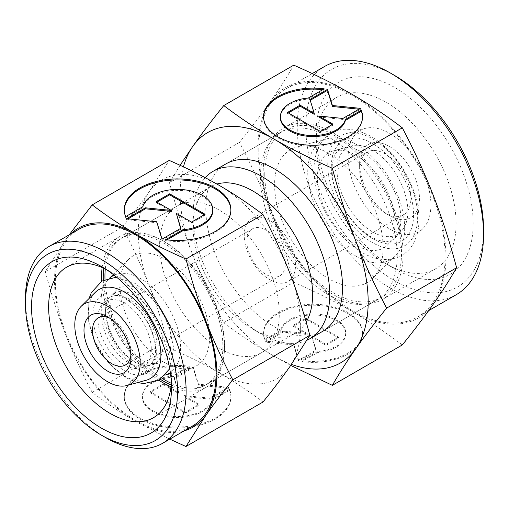<?xml version="1.0" encoding="UTF-8"?>
<svg xmlns="http://www.w3.org/2000/svg" width="509" height="509" viewBox="0 0 509 509"><rect width="100%" height="100%" fill="white"/><g stroke="black" fill="none" stroke-linecap="round" stroke-linejoin="round"><path stroke-width="0.38" stroke-dasharray="2.54 1.91" d="M95.323 292.306A51.377 29.662 -120 0 0 88.248 313.086A51.377 29.662 -120 0 0 124.578 376.011A51.377 29.662 -120 0 0 146.115 380.28M372.442 143.436A58.204 33.607 -120 0 0 331.283 167.194A58.204 33.607 -120 0 0 372.442 238.486A58.204 33.607 -120 0 0 413.601 214.722A58.204 33.607 -120 0 0 372.442 143.436M162.937 345.121A40.669 23.484 60 0 1 151.224 365.106A40.669 23.484 60 0 1 142.227 365.048A40.669 23.484 60 0 1 134.179 361.727A40.669 23.484 60 0 1 105.42 311.915A40.669 23.484 60 0 1 106.572 303.288A40.669 23.484 60 0 1 111.019 295.462A40.669 23.484 60 0 1 134.179 295.315A40.669 23.484 60 0 1 162.937 345.121M359.621 163.822A42.304 24.426 60 0 1 389.538 146.547A42.304 24.426 60 0 1 419.448 198.364A42.304 24.426 60 0 1 389.538 215.631A42.304 24.426 60 0 1 359.621 163.822L359.621 168.753A36.26 20.933 60 0 1 367.135 152.153A36.26 20.933 60 0 1 395.073 161.868A36.26 20.933 60 0 1 410.903 198.364A36.26 20.933 60 0 1 403.395 214.963A36.26 20.933 60 0 1 385.262 213.163A36.26 20.933 60 0 1 359.621 168.753M244.244 235.368A36.26 20.933 60 0 1 251.751 218.768A36.26 20.933 60 0 1 279.695 228.484A36.26 20.933 60 0 1 295.525 264.973A36.26 20.933 60 0 1 288.011 281.572A36.26 20.933 60 0 1 260.074 271.857A36.26 20.933 60 0 1 244.244 235.368M246.954 241.209A27.193 15.703 60 0 1 252.585 228.757A27.193 15.703 60 0 1 273.543 236.042A27.193 15.703 60 0 1 285.415 263.414A27.193 15.703 60 0 1 279.778 275.859A27.193 15.703 60 0 1 258.827 268.574A27.193 15.703 60 0 1 246.954 241.209M109.74 318.208A27.193 15.703 60 0 1 111.77 319.251A27.193 15.703 60 0 1 131.004 352.559A27.193 15.703 60 0 1 130.896 354.843M131.004 357.496L131.004 352.559M170.999 342.099A42.667 24.636 60 0 1 158.713 363.063A42.667 24.636 60 0 1 127.218 347.914A42.667 24.636 60 0 1 110.657 307.264A42.667 24.636 60 0 1 116.529 289.996A42.667 24.636 60 0 1 150.244 297.014A42.667 24.636 60 0 1 170.999 342.099M114.156 275.197A56.264 32.481 60 0 1 156.976 292.02A56.264 32.481 60 0 1 180.612 347.647A56.264 32.481 60 0 1 170.343 372.524M165.565 374.942A56.264 32.481 60 0 1 164.413 375.292A56.264 32.481 60 0 1 122.879 355.314A56.264 32.481 60 0 1 101.049 301.71A56.264 32.481 60 0 1 108.792 278.951A56.264 32.481 60 0 1 109.67 278.13M209.632 336.767A63.453 36.635 60 0 1 191.359 367.95A63.453 36.635 60 0 1 144.511 345.414A63.453 36.635 60 0 1 119.889 284.957A63.453 36.635 60 0 1 128.624 259.285A63.453 36.635 60 0 1 178.761 269.719A63.453 36.635 60 0 1 209.632 336.767M105.293 268.968A84.609 48.851 60 0 1 122.459 237.595A84.609 48.851 60 0 1 187.656 260.258A84.609 48.851 60 0 1 224.59 345.407A84.609 48.851 60 0 1 207.061 384.136A84.609 48.851 60 0 1 171.31 383.315M162.002 378.282A84.609 48.851 60 0 1 105 279.549M306.163 322.07A84.609 48.851 60 0 1 295.093 333.312A84.609 48.851 60 0 1 252.788 329.119A84.609 48.851 60 0 1 192.962 225.5A84.609 48.851 60 0 1 210.484 186.771A84.609 48.851 60 0 1 216.879 184.054M306.984 340.241A96.697 55.825 60 0 1 261.333 334.057A96.697 55.825 60 0 1 192.962 215.631L192.962 225.5M397.23 255.601A96.697 55.825 60 0 1 377.201 299.865A96.697 55.825 60 0 1 302.69 273.957A96.697 55.825 60 0 1 260.481 176.648A96.697 55.825 60 0 1 280.51 132.385A96.697 55.825 60 0 1 355.021 158.293A96.697 55.825 60 0 1 397.23 255.601M383.124 247.457A76.751 44.315 60 0 1 372.563 278.506A76.751 44.315 60 0 1 311.928 265.889A76.751 44.315 60 0 1 274.586 184.792A76.751 44.315 60 0 1 296.683 147.082A76.751 44.315 60 0 1 353.341 174.339A76.751 44.315 60 0 1 383.124 247.457M404.661 228.312A68.53 39.568 60 0 1 395.232 256.033A68.53 39.568 60 0 1 341.087 244.772A68.53 39.568 60 0 1 307.748 172.36A68.53 39.568 60 0 1 327.478 138.69A68.53 39.568 60 0 1 378.072 163.026A68.53 39.568 60 0 1 404.661 228.312M395.054 222.764A54.94 31.717 60 0 1 387.489 244.988A54.94 31.717 60 0 1 344.084 235.953A54.94 31.717 60 0 1 317.361 177.908A54.94 31.717 60 0 1 333.179 150.912A54.94 31.717 60 0 1 373.733 170.426A54.94 31.717 60 0 1 395.054 222.764M407.836 211.394A50.054 28.898 60 0 1 400.952 231.646A50.054 28.898 60 0 1 361.403 223.413A50.054 28.898 60 0 1 337.047 170.521A50.054 28.898 60 0 1 351.464 145.93A50.054 28.898 60 0 1 388.418 163.707A50.054 28.898 60 0 1 407.836 211.394M417.647 216.77A63.574 36.705 60 0 1 408.899 242.488A63.574 36.705 60 0 1 372.696 242.723A63.574 36.705 60 0 1 327.739 164.859A63.574 36.705 60 0 1 346.05 133.625A63.574 36.705 60 0 1 372.696 138.906A63.574 36.705 60 0 1 417.647 216.77M430.913 204.974A58.51 33.779 60 0 1 422.858 228.649A58.51 33.779 60 0 1 376.628 219.029A58.51 33.779 60 0 1 348.162 157.205A58.51 33.779 60 0 1 365.01 128.459A58.51 33.779 60 0 1 408.205 149.232A58.51 33.779 60 0 1 430.913 204.974M192.962 215.631A96.697 55.825 60 0 1 205.178 177.654M151.313 349.486A37.787 21.817 60 0 1 140.433 368.052A37.787 21.817 60 0 1 112.534 354.627A37.787 21.817 60 0 1 97.868 318.628A37.787 21.817 60 0 1 103.072 303.339A37.787 21.817 60 0 1 132.925 309.555A37.787 21.817 60 0 1 151.313 349.486M101.685 315.236A39.244 22.657 -120 0 0 129.439 363.305A39.244 22.657 -120 0 0 145.886 366.563A39.244 22.657 -120 0 0 151.402 363.521A39.244 22.657 -120 0 0 157.186 347.278A39.244 22.657 -120 0 0 129.439 299.216A39.244 22.657 -120 0 0 112.476 296.104A39.244 22.657 -120 0 0 107.087 299.362A39.244 22.657 -120 0 0 101.685 315.236M124.59 297.383A44.913 25.927 60 0 1 156.346 352.393A44.913 25.927 60 0 1 124.59 370.724A44.913 25.927 60 0 1 92.835 315.72A44.913 25.927 60 0 1 124.59 297.383M105.789 437.676A113.615 65.597 60 0 1 25.45 298.529M192.51 426.033A113.615 65.597 60 0 1 104.956 395.595A113.615 65.597 60 0 1 55.36 281.261A113.615 65.597 60 0 1 78.895 229.247M103.779 268.249A84.609 48.851 60 0 1 120.748 238.581A84.609 48.851 60 0 1 185.944 261.244A84.609 48.851 60 0 1 222.878 346.394A84.609 48.851 60 0 1 205.356 385.122A84.609 48.851 60 0 1 171.17 384.982M160.469 379.377A84.609 48.851 60 0 1 103.282 280.325M159.635 244.746A84.609 48.851 -120 0 0 196.563 329.889A84.609 48.851 -120 0 0 261.76 352.559A84.609 48.851 -120 0 0 279.288 313.824A84.609 48.851 -120 0 0 242.354 228.681A84.609 48.851 -120 0 0 177.157 206.011A84.609 48.851 -120 0 0 159.635 244.746M105.929 269.28A86.88 50.162 60 0 1 110.065 271.507A86.88 50.162 60 0 1 171.495 377.913A86.88 50.162 60 0 1 171.355 382.603M102.131 267.524A86.88 50.162 60 0 1 119.609 236.609A86.88 50.162 60 0 1 186.561 259.889A86.88 50.162 60 0 1 224.482 347.323A86.88 50.162 60 0 1 206.489 387.094A86.88 50.162 60 0 1 170.979 386.776M158.98 380.287A86.88 50.162 60 0 1 101.755 281.159M171.495 377.913L171.495 387.782M45.314 271.571C51.244 293.916 57.937 314.696 65.387 333.923A114.824 66.297 60 0 1 54.508 280.764A114.824 66.297 60 0 1 65.387 240.165L45.314 271.571L122.338 227.097C132.747 214.187 141.68 202.423 149.143 191.81L169.217 160.411M300.654 326.161A114.824 66.297 60 0 1 289.774 366.76A114.824 66.297 60 0 1 219.462 373.04C204.535 364.431 187.789 356.058 169.217 347.921C163.287 325.575 156.594 304.789 149.143 285.568A114.824 66.297 60 0 1 138.263 232.409A114.824 66.297 60 0 1 149.143 191.81A114.824 66.297 60 0 1 219.462 185.531A114.824 66.297 60 0 1 289.774 273.002A114.824 66.297 60 0 1 300.654 326.161M262.968 402.046C248.869 391.326 234.363 381.655 219.462 373.04A114.824 66.297 60 0 1 149.143 285.568C141.68 266.353 132.747 246.859 122.338 227.097M124.285 210.204A53.305 30.775 0 0 0 124.279 210.694A53.305 30.775 0 0 0 125.64 217.617L142.781 207.723A35.178 20.309 180 0 1 180.161 190.442A35.178 20.309 180 0 1 212.762 210.694M125.64 216.63L125.64 217.617M189.564 367.231A53.305 30.775 0 0 0 124.279 397.217A53.305 30.775 0 0 0 165.597 427.204A53.305 30.775 0 0 0 230.882 397.217A53.305 30.775 0 0 0 229.521 390.295L212.38 400.189A35.178 20.309 180 0 1 175.001 417.475A35.178 20.309 180 0 1 142.399 397.217A35.178 20.309 180 0 1 142.781 394.246A35.178 20.309 180 0 1 172.43 377.124L189.564 367.231L189.564 366.245L172.43 376.138A35.178 20.309 0 0 0 142.781 393.253A35.178 20.309 0 0 0 142.399 396.231A35.178 20.309 0 0 0 175.001 416.489A35.178 20.309 0 0 0 212.38 399.202L229.521 389.309A53.305 30.775 180 0 1 230.882 396.231A53.305 30.775 180 0 1 165.597 426.218A53.305 30.775 180 0 1 124.279 396.231A53.305 30.775 180 0 1 189.564 366.245M212.38 400.189L212.38 399.202M228.56 387.247L209.721 398.133L183.851 395.499L199.064 404.28L185.492 412.118L150.066 391.663L163.637 383.824L178.85 392.611L174.288 377.678L193.134 366.798L198.446 384.187L228.56 387.247L228.56 388.24L198.446 385.173L193.134 367.784L174.288 378.664L178.85 393.597L163.637 384.817L150.066 392.649L185.492 413.104L199.064 405.266L183.851 396.486L209.721 399.12L228.56 388.24M209.721 399.12L209.721 398.133M183.851 396.486L183.851 395.499M199.064 405.266L199.064 404.28M185.492 413.104L185.492 412.118M150.066 392.649L150.066 391.663M163.637 384.817L163.637 383.824M178.85 393.597L178.85 392.611M174.288 378.664L174.288 377.678M193.134 367.784L193.134 366.798M198.446 385.173L198.446 384.187M229.521 390.295L229.521 389.309M172.43 377.124L172.43 376.138M156.95 202.149L156.098 202.646L171.31 211.426M156.098 201.659L156.098 202.646M128.052 218.838L126.595 219.678L156.715 222.738L162.027 240.133L180.873 229.247L180.619 228.414M126.595 218.685L126.595 219.678M156.715 221.752L156.715 222.738M162.027 239.141L162.027 240.133M180.873 228.261L180.873 229.247M176.311 214.314L191.524 223.101L205.095 215.262L204.243 214.773M191.524 222.115L191.524 223.101M205.095 214.276L205.095 215.262M142.781 206.737L142.781 207.723M166.997 239.873L165.597 240.681A53.305 30.775 0 0 0 230.882 210.694A53.305 30.775 0 0 0 230.876 210.204M165.597 239.694L165.597 240.681M69.173 234.859L65.387 240.165A114.824 66.297 60 0 1 70.586 234.045M184.201 430.83A114.824 66.297 60 0 1 135.699 421.395A114.824 66.297 60 0 1 65.387 333.923C72.851 353.138 81.784 372.626 92.193 392.388C106.292 403.109 120.792 412.78 135.699 421.395L169.796 439.152M92.193 392.388L169.217 347.921M324.519 66.501A131.748 76.064 -120 0 0 297.231 126.811A131.748 76.064 -120 0 0 354.741 259.399A131.748 76.064 -120 0 0 456.261 294.692M258.776 149.016A131.748 76.064 -120 0 0 316.28 281.604A131.748 76.064 -120 0 0 417.806 316.897A131.748 76.064 -120 0 0 445.089 256.587A131.748 76.064 -120 0 0 387.584 124.005A131.748 76.064 -120 0 0 286.058 88.706A131.748 76.064 -120 0 0 258.776 149.016M394.666 75.497A125.704 72.577 -120 0 0 305.782 126.811A125.704 72.577 -120 0 0 394.666 280.764A125.704 72.577 -120 0 0 483.55 229.444M264.756 174.18A96.697 55.825 -120 0 0 306.965 271.494A96.697 55.825 -120 0 0 381.476 297.396A96.697 55.825 -120 0 0 401.499 253.132A96.697 55.825 -120 0 0 359.297 155.824A96.697 55.825 -120 0 0 284.786 129.916A96.697 55.825 -120 0 0 264.756 174.18M377.201 299.865L322.502 331.442A96.697 55.825 60 0 1 247.991 305.54A96.697 55.825 60 0 1 205.782 208.232A96.697 55.825 60 0 1 225.811 163.962L284.786 129.916M316.14 142.66A98.969 57.142 -120 0 0 386.115 263.872A98.969 57.142 -120 0 0 435.602 268.771A98.969 57.142 -120 0 0 456.096 223.47A98.969 57.142 -120 0 0 412.901 123.872A98.969 57.142 -120 0 0 336.634 97.359A98.969 57.142 -120 0 0 316.14 142.66L316.14 132.792A111.051 64.115 -120 0 0 394.666 268.803A111.051 64.115 -120 0 0 473.192 223.47A111.051 64.115 -120 0 0 394.666 87.453A111.051 64.115 -120 0 0 316.14 132.792M263.147 173.257A98.969 57.142 -120 0 0 306.348 272.849A98.969 57.142 -120 0 0 382.609 299.368A98.969 57.142 -120 0 0 403.109 254.061A98.969 57.142 -120 0 0 359.908 154.462A98.969 57.142 -120 0 0 283.647 127.95A98.969 57.142 -120 0 0 263.147 173.257M402.314 344.949C385.987 332.53 369.19 321.332 351.929 311.362A132.957 76.764 -120 0 0 433.35 304.089A132.957 76.764 -120 0 0 445.948 257.077A132.957 76.764 -120 0 0 433.35 195.532A132.957 76.764 -120 0 0 351.929 94.248A132.957 76.764 -120 0 0 270.514 101.52A132.957 76.764 -120 0 0 257.917 148.526A132.957 76.764 -120 0 0 270.514 210.077C261.874 187.827 251.529 165.26 239.478 142.38C251.529 127.428 261.874 113.806 270.514 101.52C279.142 89.24 286.885 77.12 293.757 65.158M239.478 142.38L169.497 182.782C176.368 208.652 184.112 232.721 192.739 254.977C201.379 277.227 211.725 299.795 223.775 322.674C240.102 335.094 256.899 346.285 274.16 356.262L290.728 365.398M183.431 166.863A132.957 76.764 -120 0 0 180.141 193.426A132.957 76.764 -120 0 0 192.739 254.977A132.957 76.764 -120 0 0 274.16 356.262A132.957 76.764 -120 0 0 291.428 364.387M263.554 117.191A49.494 28.574 0 0 0 263.547 117.681A49.494 28.574 0 0 0 301.913 145.529A49.494 28.574 0 0 0 362.542 117.681A49.494 28.574 0 0 0 362.535 117.191M308.263 98.04L308.263 99.026L324.176 89.838A49.494 28.574 0 0 0 322.77 89.667M280.376 117.681A32.665 18.858 180 0 1 280.733 114.919A32.665 18.858 180 0 1 308.263 99.026M301.913 361.657A49.494 28.574 0 0 0 362.542 333.809A49.494 28.574 0 0 0 324.176 305.966A49.494 28.574 0 0 0 263.547 333.809A49.494 28.574 0 0 0 264.814 340.235L280.733 331.047A32.665 18.858 180 0 1 315.44 315.001A32.665 18.858 180 0 1 345.713 333.809A32.665 18.858 180 0 1 345.356 336.57A32.665 18.858 180 0 1 317.826 352.47L301.913 361.657L301.913 360.671L317.826 351.484A32.665 18.858 0 0 0 345.356 335.584A32.665 18.858 0 0 0 345.713 332.822A32.665 18.858 0 0 0 315.44 314.015A32.665 18.858 0 0 0 280.733 330.061L264.814 339.249A49.494 28.574 180 0 1 263.547 332.822A49.494 28.574 180 0 1 324.176 304.98A49.494 28.574 180 0 1 362.542 332.822A49.494 28.574 180 0 1 301.913 360.671M280.733 331.047L280.733 330.061M298.605 360.156L293.668 344.008L265.704 341.164L283.201 331.06L307.226 333.503L293.095 325.346L305.693 318.074L338.593 337.066L325.995 344.339L311.864 336.182L316.102 350.052L298.605 360.156L298.605 361.142L316.102 351.038L311.864 337.174L325.995 345.331L338.593 338.052L305.693 319.06L293.095 326.333L307.226 334.489L283.201 332.046L265.704 342.15L293.668 344.994L298.605 361.142M293.668 344.994L293.668 344.008M265.704 342.15L265.704 341.164M283.201 332.046L283.201 331.06M307.226 334.489L307.226 333.503M293.095 326.333L293.095 325.346M305.693 319.06L305.693 318.074M338.593 338.052L338.593 337.066M325.995 345.331L325.995 344.339M311.864 337.174L311.864 336.182M316.102 351.038L316.102 350.052M264.814 340.235L264.814 339.249M317.826 352.47L317.826 351.484M320.396 131.449L320.396 132.435L332.994 125.157L332.142 124.667M332.994 124.171L332.994 125.157M318.863 117L342.888 119.45L360.385 109.346L358.934 109.193M342.888 118.463L342.888 119.45M360.385 108.36L360.385 109.346M310.242 100.305L314.225 114.321M309.987 99.465L309.987 100.451M288.349 112.947L287.496 113.437L320.396 132.435M287.496 112.451L287.496 113.437M324.176 88.852L324.176 89.838M180.084 165.31L169.497 182.782M293.757 282.272C286.885 256.402 279.142 232.333 270.514 210.077A132.957 76.764 -120 0 0 351.929 311.362C334.655 301.392 315.262 291.702 293.757 282.272L223.775 322.674M89.088 298.484L88.063 319.397L95.081 342.233L108.557 363L126.041 377.78L137.64 382.59M340.26 149.035C333.535 154.265 334.069 156.842 332.383 163.974C331.34 172.398 332.822 182.184 336.837 193.35C344.847 213.201 356.23 227.669 370.991 236.749C378.041 240.566 383.748 242.087 388.113 241.311L392.662 239.79C400.443 236.201 403.707 217.884 397.866 200.788C392.178 180.886 376.635 160.227 361.931 152.083C354.888 148.272 349.193 146.745 344.828 147.515L340.26 149.035M331.2 133.339C325.97 136.412 321.892 140.77 318.958 146.42C312.144 161.321 312.284 178.627 319.359 198.338C328.515 222.49 342.703 240.528 361.931 252.445C376.304 260.742 389.57 261.76 401.722 255.493C406.85 252.483 410.871 248.227 413.792 242.729L416.438 236.507C418.296 230.825 419.142 224.603 418.964 217.846C418.716 208.983 416.903 199.827 413.524 190.379C404.356 166.271 390.18 148.272 370.991 136.38C354.557 127.95 341.291 126.938 331.2 133.339M169.732 368.739L173.658 348.105L169.211 326.536L162.53 312.208L149.366 294.705L135.108 283.424L117.121 277.621M106.572 303.288C105.376 307.124 105.274 312.17 106.266 318.43L109.225 329.151L114.347 339.98C120.423 350.16 127.345 357.528 135.108 362.077L142.227 365.048M367.135 152.153L251.751 218.768M252.585 228.757L98.173 317.909M111.77 319.251L107.501 316.783M151.224 365.106L158.713 363.063M164.413 375.292L165.52 374.993M170.502 373.631L191.359 367.95M295.093 333.312L207.061 384.136M252.788 329.119L261.333 334.057M395.232 256.033L372.563 278.506M400.952 231.646L387.489 244.988M422.858 228.649L408.899 242.488M365.01 128.459L346.05 133.625M351.464 145.93L333.179 150.912M327.478 138.69L296.683 147.082M280.51 132.385L225.811 163.962M210.484 186.771L122.459 237.595M108.792 278.951L109.607 278.143M113.272 274.51L128.624 259.285M111.019 295.462L116.529 289.996M279.778 275.859L125.367 365.01M403.395 214.963L288.011 281.572M385.262 213.163L389.538 215.631M140.433 368.052L145.886 366.563M112.476 296.104L114.385 295.735C116.408 295.481 119.106 296.015 122.472 297.339L126.041 299.127C138.677 307.08 147.833 319.639 153.495 336.793C155.353 343.499 155.97 349.301 155.334 354.194L154.45 358.336L151.402 363.521M103.072 303.339L107.087 299.362M261.76 352.559L205.356 385.122M206.489 387.094L153.502 417.685M124.279 210.694L124.279 209.708M142.399 396.231L142.399 397.217M124.279 396.231L124.279 397.217M230.882 396.231L230.882 397.217M230.882 210.694L230.882 209.708M110.065 271.507L101.514 266.576M119.609 236.609L66.622 267.206M177.157 206.011L120.748 238.581M417.806 316.897L428.693 310.611M322.502 331.442L381.476 297.396M382.609 299.368L435.602 268.771M386.115 263.872L394.666 268.803M362.542 117.681L362.542 116.695M345.713 332.822L345.713 333.809M362.542 332.822L362.542 333.809M263.547 332.822L263.547 333.809M263.547 117.681L263.547 116.695M283.647 127.95L336.634 97.359M286.058 88.706L312.246 73.589"/><path stroke-width="0.76" d="M126.881 385.523L146.115 380.28A51.377 29.662 -120 0 0 160.908 355.04A51.377 29.662 -120 0 0 124.578 292.115A51.377 29.662 -120 0 0 95.323 292.306L81.166 306.342A46.243 26.697 60 0 1 117.7 313.938A46.243 26.697 60 0 1 140.198 362.802A46.243 26.697 60 0 1 126.881 385.523A46.243 26.697 60 0 1 92.746 369.101A46.243 26.697 60 0 1 74.798 325.047A46.243 26.697 60 0 1 81.166 306.342M130.896 354.843A27.193 15.703 60 0 1 125.367 365.01A27.193 15.703 60 0 1 104.415 357.725A27.193 15.703 60 0 1 92.543 330.354A27.193 15.703 60 0 1 98.173 317.909A27.193 15.703 60 0 1 109.74 318.208M83.991 330.354A33.238 19.189 60 0 1 107.501 316.783A33.238 19.189 60 0 1 131.004 357.496A33.238 19.189 60 0 1 107.501 371.061A33.238 19.189 60 0 1 83.991 330.354M170.343 372.524A56.264 32.481 60 0 1 165.565 374.942M171.31 383.315A84.609 48.851 60 0 1 162.002 378.282M105 279.549A84.609 48.851 60 0 1 104.937 276.323A84.609 48.851 60 0 1 105.293 268.968M216.879 184.054A84.609 48.851 60 0 1 279.536 213.691A84.609 48.851 60 0 1 312.615 294.584A84.609 48.851 60 0 1 306.163 322.07M205.178 177.654A96.697 55.825 60 0 1 212.991 171.368A96.697 55.825 60 0 1 287.502 197.269A96.697 55.825 60 0 1 329.711 294.584A96.697 55.825 60 0 1 309.682 338.848A96.697 55.825 60 0 1 306.984 340.241M109.67 278.13A56.264 32.481 60 0 1 114.156 275.197M25.45 303.466L25.45 298.529A113.615 65.597 60 0 1 48.979 246.515A113.615 65.597 60 0 1 136.533 276.953A113.615 65.597 60 0 1 186.129 391.294A113.615 65.597 60 0 1 162.594 443.307A113.615 65.597 60 0 1 105.789 437.676L101.514 435.214A107.571 62.104 60 0 1 25.45 303.466A107.571 62.104 60 0 1 101.514 259.545A107.571 62.104 60 0 1 177.577 391.294A107.571 62.104 60 0 1 101.514 435.214M48.979 246.515L78.895 229.247A113.615 65.597 60 0 1 166.443 259.685A113.615 65.597 60 0 1 216.039 374.026A113.615 65.597 60 0 1 192.51 426.033L162.594 443.307M171.17 384.982A84.609 48.851 60 0 1 160.469 379.377M103.282 280.325A84.609 48.851 60 0 1 103.225 277.31A84.609 48.851 60 0 1 103.779 268.249M171.355 382.603A86.88 50.162 60 0 1 153.502 417.685A86.88 50.162 60 0 1 86.549 394.411A86.88 50.162 60 0 1 48.629 306.978A86.88 50.162 60 0 1 66.622 267.206A86.88 50.162 60 0 1 105.929 269.28M170.979 386.776A86.88 50.162 60 0 1 158.98 380.287M101.755 281.159A86.88 50.162 60 0 1 101.615 276.381A86.88 50.162 60 0 1 102.131 267.524M171.495 387.782A98.969 57.142 60 0 1 101.514 428.184A98.969 57.142 60 0 1 31.533 306.978A98.969 57.142 60 0 1 101.514 266.576A98.969 57.142 60 0 1 171.495 387.782M185.944 259.011C167.372 250.867 150.626 242.494 135.699 233.886A114.824 66.297 60 0 1 206.018 321.364A114.824 66.297 60 0 1 216.898 374.516A114.824 66.297 60 0 1 206.018 415.115C213.481 404.502 222.414 392.738 232.823 379.829C222.414 360.067 213.481 340.578 206.018 321.364C198.567 302.136 191.874 281.35 185.944 259.011L262.968 214.537C273.378 234.299 282.31 253.787 289.774 273.002C297.224 292.23 303.918 313.01 309.847 335.355L289.774 366.76C282.31 377.373 273.378 389.13 262.968 402.046L185.944 446.514L206.018 415.115A114.824 66.297 60 0 1 184.201 430.83M230.876 210.204A53.305 30.775 0 0 0 189.564 180.708A53.305 30.775 0 0 0 124.285 210.204M125.64 216.63A53.305 30.775 180 0 1 124.279 209.708A53.305 30.775 180 0 1 189.564 179.722A53.305 30.775 180 0 1 230.882 209.708A53.305 30.775 180 0 1 165.597 239.694L182.731 229.801A35.178 20.309 0 0 0 212.38 212.686A35.178 20.309 0 0 0 212.762 209.708A35.178 20.309 0 0 0 180.161 189.45A35.178 20.309 0 0 0 142.781 206.737L125.64 216.63M182.731 229.801L182.731 230.787L166.997 239.873M212.762 209.708L212.762 210.694A35.178 20.309 180 0 1 212.38 213.672A35.178 20.309 180 0 1 182.731 230.787M169.662 193.821L205.095 214.276L191.524 222.115L176.311 213.328L180.873 228.261L162.027 239.141L156.715 221.752L126.595 218.685L145.44 207.806L171.31 210.44L156.098 201.659L169.662 193.821L169.662 194.813L156.95 202.149M171.31 210.44L171.31 211.426L145.44 208.798L128.052 218.838M145.44 207.806L145.44 208.798M180.619 228.414L176.311 213.328M204.243 214.773L169.662 194.813M70.586 234.045A114.824 66.297 60 0 1 135.699 233.886C120.792 225.271 106.292 215.606 92.193 204.879L69.173 234.859M92.193 204.879L169.217 160.411C187.789 168.549 204.535 176.922 219.462 185.531C234.363 194.145 248.869 203.816 262.968 214.537M232.823 379.829L309.847 335.355M169.796 439.152L185.944 446.514M428.693 310.611L456.261 294.692A131.748 76.064 -120 0 0 483.55 234.382L483.55 229.444A125.704 72.577 -120 0 0 394.666 75.497L390.39 73.029A131.748 76.064 -120 0 0 324.519 66.501L312.246 73.589M212.991 171.368L225.811 163.962A96.697 55.825 60 0 1 300.323 189.87A96.697 55.825 60 0 1 342.532 287.178A96.697 55.825 60 0 1 322.502 331.442L309.682 338.848M223.775 105.56L293.757 65.158C315.262 74.581 334.655 84.278 351.929 94.248C369.19 104.218 385.987 115.416 402.314 127.829C414.358 150.715 424.703 173.283 433.35 195.532C441.977 217.788 449.721 241.851 456.592 267.728C449.721 279.689 441.977 291.81 433.35 304.089C424.703 316.375 414.358 329.997 402.314 344.949L332.332 385.351C339.204 373.39 346.947 361.269 355.575 348.989A132.957 76.764 -120 0 0 368.172 301.983A132.957 76.764 -120 0 0 355.575 240.433C346.947 218.17 339.204 194.107 332.332 168.237C310.827 158.808 291.434 149.112 274.16 139.148C256.899 129.171 240.102 117.973 223.775 105.56C211.725 120.512 201.379 134.128 192.739 146.42L180.084 165.31M291.428 364.387A132.957 76.764 -120 0 0 355.575 348.989C364.215 336.704 374.56 323.081 386.611 308.13C374.56 285.25 364.215 262.682 355.575 240.433A132.957 76.764 -120 0 0 274.16 139.148A132.957 76.764 -120 0 0 192.739 146.42A132.957 76.764 -120 0 0 183.431 166.863M362.535 117.191A49.494 28.574 0 0 0 361.275 111.255L345.356 120.442A32.665 18.858 180 0 1 310.649 136.495A32.665 18.858 180 0 1 280.376 117.681L280.376 116.695A32.665 18.858 0 0 0 310.649 135.502A32.665 18.858 0 0 0 345.356 119.456L361.275 110.268L361.275 111.255M361.275 110.268A49.494 28.574 180 0 1 362.542 116.695A49.494 28.574 180 0 1 301.913 144.537A49.494 28.574 180 0 1 263.547 116.695A49.494 28.574 180 0 1 324.176 88.852L308.263 98.04A32.665 18.858 0 0 0 280.733 113.933A32.665 18.858 0 0 0 280.376 116.695M332.994 124.171L320.396 131.449L287.496 112.451L300.094 105.178L314.225 113.335L309.987 99.465L327.484 89.361L332.422 105.509L360.385 108.36L342.888 118.463L318.863 116.014L332.994 124.171M332.142 124.667L318.863 117L318.863 116.014M358.934 109.193L332.422 106.496L327.484 90.347L310.242 100.305M332.422 105.509L332.422 106.496M327.484 89.361L327.484 90.347M314.225 113.335L314.225 114.321L300.094 106.165L288.349 112.947M300.094 105.178L300.094 106.165M345.356 119.456L345.356 120.442M322.77 89.667A49.494 28.574 0 0 0 263.554 117.191M456.592 267.728L386.611 308.13M402.314 127.829L332.332 168.237M290.728 365.398L332.332 385.351M483.55 234.382A131.748 76.064 -120 0 0 390.39 73.029M117.121 277.621L114.805 277.57L101.959 281.038L91.302 292.688L89.088 298.484M169.732 368.739L159.19 380.166L143.773 383.57L137.64 382.59M165.52 374.993L170.502 373.631M109.607 278.143L113.272 274.51"/></g></svg>
